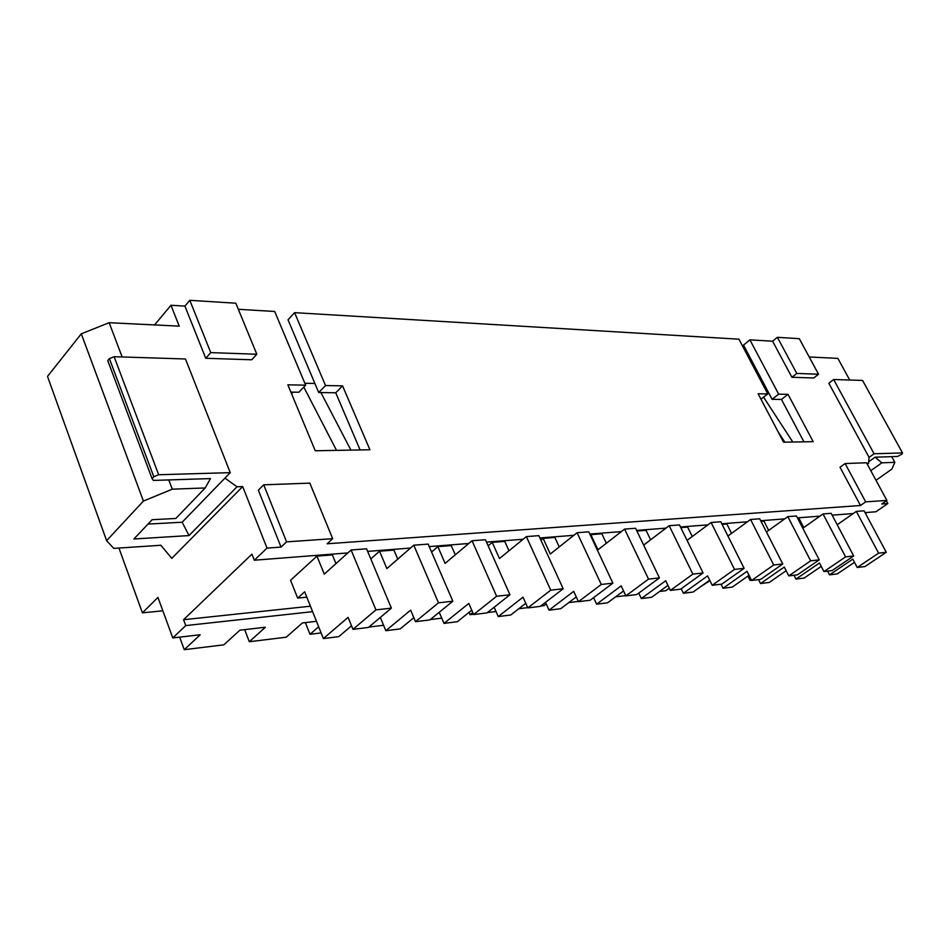 <?xml version="1.0" encoding="UTF-8"?>
<svg xmlns="http://www.w3.org/2000/svg" width="950" height="950" viewBox="0 0 950 950"><rect width="100%" height="100%" fill="white"/><g stroke="black" fill="none" stroke-linecap="round" stroke-linejoin="round"><path stroke-width="1.43" d="M316.944 556.118L324.271 574.144L351.108 549.991L375.927 609.888L352.973 629.351L348.092 617.369L323.38 638.578L304.665 591.803L297.659 598.108L290.569 580.296L316.944 556.118L332.393 554.907L335.968 563.623M351.108 549.991L366.569 548.803L391.376 608.143L368.41 627.451L352.973 629.351M351.524 625.801L338.782 636.631L323.38 638.578M306.814 597.182L297.659 598.108M391.376 608.143L375.927 609.888M291.591 393.811L293.182 392.148M304.831 383.254L314.878 383.456M350.918 450.11L320.91 392.564M303.798 387.077L336.526 450.371M413.784 545.205L438.496 602.822L415.506 621.68L429.839 619.922L452.841 601.207L428.153 544.101L413.784 545.205L386.864 568.575L379.549 551.214L393.918 550.086L397.753 559.111M413.808 617.678L400.176 628.912L385.843 630.705L380.332 617.429M415.506 621.68L410.637 610.149L385.843 630.705M452.841 601.207L438.496 602.822M472.043 540.752L496.624 596.268L473.634 614.543L486.994 612.904L509.96 594.759L485.426 539.731L472.043 540.752L445.111 563.386L437.843 546.642L451.238 545.585L455.287 554.836M471.746 610.209L457.354 621.704L443.994 623.39L439.233 612.275M473.634 614.543L468.801 603.44L443.994 623.39M509.96 594.759L496.624 596.268M526.359 536.607L550.739 590.164L527.832 607.905L540.289 606.373L563.184 588.763L538.84 535.646L526.359 536.607L499.474 558.541L492.242 542.379L504.771 541.393L508.986 550.774M525.766 603.309L510.756 614.982L498.263 616.562L494.154 607.24M527.832 607.905L523.023 597.182L498.263 616.562M563.184 588.763L550.739 590.164M577.089 532.724L601.267 584.464L578.467 601.683L590.128 600.258L612.893 583.146L588.774 531.834L577.089 532.724L550.311 554.016L543.139 538.389L554.871 537.462L559.241 546.927M576.258 596.909L560.726 608.701L549.029 610.173L545.502 602.371M578.467 601.683L573.693 591.339L549.029 610.173M612.893 583.146L601.267 584.464M624.601 529.102L648.541 579.12L625.872 595.876L636.809 594.534L659.431 577.897L635.562 528.259L624.601 529.102L597.966 549.777L590.852 534.648L601.872 533.781L606.349 543.269M623.556 590.947L607.596 602.799L596.624 604.176L593.596 597.657M625.872 595.876L621.158 585.865L596.624 604.176M659.431 577.897L648.541 579.12M636.892 531.038L646.036 530.326L650.619 539.802M643.649 545.086L669.18 525.694L679.476 524.911L703.083 572.969L680.639 589.154L670.367 590.413L665.701 580.723L641.321 598.548L638.744 593.109M667.945 585.39L651.653 597.253L641.321 598.548M669.18 525.694L692.859 574.121L670.367 590.413M703.083 572.969L692.859 574.121M680.794 527.594L687.622 527.06L692.277 536.501M687.076 540.372L711.099 522.5L720.777 521.752L744.123 568.337L721.869 584.096L712.203 585.283L707.584 575.89L683.394 593.251L681.209 588.751M709.697 580.189L693.12 592.028L683.394 593.251M711.099 522.5L734.504 569.418L712.203 585.283M744.123 568.337L734.504 569.418M722.083 524.364L726.857 523.984L731.559 533.366M727.938 536.026L750.571 519.484L759.703 518.783L782.764 563.979L760.724 579.334L751.604 580.45L747.044 571.342L723.057 588.264L721.05 584.202M749.028 575.308L732.236 587.112L723.057 588.264M750.571 519.484L773.704 565.001L751.604 580.45M782.764 563.979L773.704 565.001M760.998 521.312L763.919 521.087L768.669 530.397M766.448 531.988L787.823 516.634L796.444 515.981L819.221 559.859L797.406 574.833L788.797 575.89L784.284 567.043L760.511 583.549L758.528 579.595M786.161 570.724L769.191 582.457L760.511 583.549M787.823 516.634L810.659 560.832L788.797 575.89M819.221 559.859L810.659 560.832M797.727 518.427L798.986 518.332L803.783 527.559M802.809 528.247L823.021 513.95L831.191 513.321L853.67 555.976L832.081 570.57L823.935 571.579L819.482 562.982L795.946 579.084L793.974 575.249M821.251 566.402L804.163 578.051L795.946 579.084M823.021 513.95L845.583 556.89L823.935 571.579M853.67 555.976L845.583 556.89M792.799 442.035L763.634 397.266M777.896 431.431L784.866 442.178M837.211 524.744L856.342 511.397L864.072 510.815L886.279 552.294L864.928 566.544L857.197 567.494L852.803 559.134L829.504 574.869L827.569 571.128M854.477 562.317L837.306 573.883L829.504 574.869M856.342 511.397L878.607 553.161L857.197 567.494M886.279 552.294L878.607 553.161M360.098 449.944L335.742 392.777L318.701 392.528L288.028 319.829L294.595 312.657L738.922 339.186L767.778 393.953L758.124 393.763L783.548 442.201L813.188 441.667L788.013 394.333L778.656 394.155L749.883 339.839L772.599 341.204L791.896 377.281L813.699 377.981L818.544 374.217L799.306 338.687L777.385 337.309L796.777 373.433L818.544 374.217M152.071 478.634L153.817 476.734L158.662 474.751L230.244 472.649L185.464 358.981L114.131 356.713L109.393 358.613L107.754 360.608L152.071 478.634L153.425 480.427L210.473 478.586L205.212 487.956L175.833 518.462L152.143 519.709L133.879 538.994L189.002 535.574L182.162 522.215L224.936 478.123L237.013 486.78L242.689 486.566L267.021 548.102L281.046 547.093L286.567 541.868L332.678 538.686L309.831 483.134L263.72 484.821L286.567 541.868M335.742 392.777L342.57 385.866L369.93 449.766L315.258 450.763L287.85 384.833L305.639 385.166L274.692 311.469L238.331 309.296M318.701 392.528L325.529 385.546L342.57 385.866M767.778 393.953L760.938 399.131M803.926 441.833L781.47 399.439L772.089 399.297L743.506 345.099L749.883 339.839M305.639 385.166L298.834 392.231L290.878 392.113M347.843 552.924L254.315 560.215L267.021 548.102M367.65 551.38L410.507 548.043M429.222 546.582L468.777 543.495M486.495 542.117L523.094 539.268M539.897 537.961L573.847 535.313M589.831 534.066L621.371 531.608M636.595 530.421L665.974 528.129M680.497 527.001L707.916 524.863M721.798 523.783L747.413 521.788M760.712 520.742L784.7 518.878M797.442 517.881L819.933 516.135M832.164 515.173L853.29 513.534M865.046 512.62L875.924 511.765L887.834 503.548L881.731 503.987L886.884 500.412L865.676 501.873L860.486 505.507L327.133 543.78L332.678 538.686M886.884 500.412L866.495 462.757L845.108 463.541L865.676 501.873M860.486 505.507L840.014 467.234L845.108 463.541M294.595 312.657L325.529 385.546M168.779 479.928L172.283 489.179L143.426 501.066L81.284 333.83L109.155 322.703L179.229 326.135L170.964 305.271L184.929 306.102L205.746 358.281L251.762 359.777L256.821 354.243L235.826 303.216L189.81 300.319L210.757 352.616L256.821 354.243M109.155 322.703L122.146 356.974M172.283 489.179L205.212 487.956M263.72 484.821L258.353 490.188L281.046 547.093M886.338 500.793L887.834 503.548M866.839 463.386L868.561 463.327L869.06 457.378L828.816 383.242L833.661 379.513L862.553 380.428L902.5 452.936L902.001 454.076L897.536 456.463L875.104 457.188L881.837 462.828L894.829 462.341L891.706 456.653M849.716 380.024L837.852 358.376L809.21 356.974M170.964 305.271L154.565 324.936M118.928 548.043L142.405 612.857L162.842 610.803M316.481 621.324L302.397 622.951L286.223 637.201L249.316 641.725L265.406 627.226L239.887 630.182L223.844 644.836L184.288 649.681L200.213 634.766L172.793 637.925L157.938 597.419L142.405 612.857M172.793 637.925L185.737 625.587L312.609 611.658M254.315 560.215L251.94 554.147L183.564 619.721L185.737 625.587M242.689 486.566L171.784 558.351L160.859 545.264L113.751 548.388L106.626 540.692L143.426 501.066M867.291 464.229L868.561 463.327M868.68 461.783L875.104 457.188L868.68 461.783M881.837 462.828L870.794 470.701M875.995 480.296L891.908 469.062L894.829 462.341M865.533 513.534L867.101 512.454M754.929 366.759L753.896 367.591M772.599 341.204L777.385 337.309M791.896 377.281L796.777 373.433M781.47 399.439L788.013 394.333M772.089 399.297L778.656 394.155M184.929 306.102L189.81 300.319M205.746 358.281L210.757 352.616M237.013 486.78L189.002 535.574M147.998 524.091L182.162 522.215L147.998 524.091M543.139 538.389L540.918 540.182M437.843 546.642L431.561 552.009M183.564 619.721L310.424 606.207M379.549 551.214L370.809 558.933M492.242 542.379L488.134 545.787M321.112 632.926L310.009 634.291L318.654 626.774M383.586 625.278L368.849 627.083M441.75 618.153L430.291 619.554M473.516 614.258L470.024 614.686L472.756 612.512M496.031 611.503L487.445 612.548M546.214 603.939L544.018 605.625L540.74 606.029M527.701 607.62L518.831 608.712M578.336 601.421L568.777 602.597M625.753 595.614L615.6 596.861M669.287 588.169L665.784 590.71L659.597 591.47M709.947 580.699L701.005 586.399M751.486 580.212L750.049 580.391L751.177 579.595M179.657 637.141L184.288 649.681M747.899 576.104L750.049 580.391M469.027 612.394L470.024 614.686M305.366 622.618L310.009 634.291M244.672 629.624L249.316 641.725M81.284 333.83L47.5 376.402L106.626 540.692M902.5 452.936L874.071 453.767L869.06 457.378M874.071 453.767L833.661 379.513M230.244 472.649L182.162 522.215M153.817 476.734L109.393 358.613M114.131 356.713L158.662 474.751"/></g></svg>
